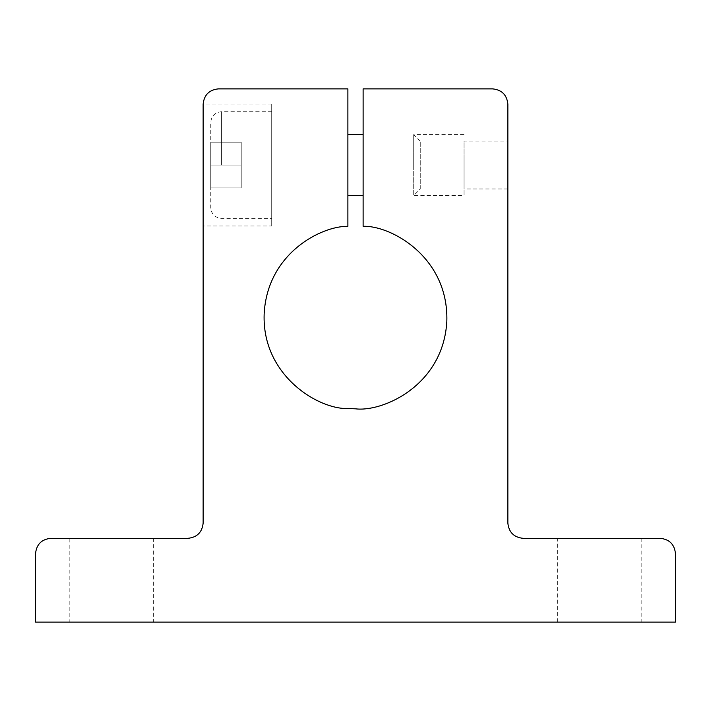 <?xml version="1.0" encoding="UTF-8"?>
<svg xmlns="http://www.w3.org/2000/svg" width="711" height="711" viewBox="0 0 711 711"><rect width="100%" height="100%" fill="white"/><g stroke="black" fill="none" stroke-linecap="round" stroke-linejoin="round"><path stroke-width="0.53" stroke-dasharray="3.56 2.67" d="M271.7 111.725L221.423 111.725C214.962 112.382 211.407 115.937 210.758 122.39L210.758 207.71C211.407 214.171 214.962 217.726 221.423 218.375L271.7 218.375L271.7 111.725L271.7 218.375M271.7 226L271.7 104.108L271.7 226L203.142 226L203.142 104.108L203.142 226M271.7 104.108L203.142 104.108L203.142 523.092C202.173 532.281 197.098 537.356 187.908 538.325L50.783 538.325M69.829 538.325L153.629 538.325L69.829 538.325L69.829 622.125L153.629 622.125L69.829 622.125M675.45 553.567L675.45 622.125L35.55 622.125L35.55 553.567M599.275 622.125L557.371 622.125L599.275 622.125M599.275 538.325L557.371 538.325L599.275 538.325M507.858 104.108L507.858 523.092C508.827 532.281 513.902 537.356 523.092 538.325L660.217 538.325M507.858 141.125L507.858 188.984L507.858 141.125L464.052 141.125L464.052 188.984L464.052 141.125M464.052 165.05L464.052 195.525L464.052 165.05M413.704 165.05L413.704 195.525L413.704 134.583L413.704 165.05L413.704 134.583L464.052 134.583M420.254 188.984L420.254 141.125L420.254 188.984L413.704 195.525L464.052 195.525M492.625 88.875L363.117 88.875L363.117 226.311M363.117 195.525L363.117 134.583L363.117 195.525M347.883 195.525L347.883 134.583L347.883 195.525M347.883 408.505C318.777 409.66 261.959 375.719 264.145 314.182C267.105 253.249 321.47 225.902 347.883 226.311L347.883 88.875L218.375 88.875M210.758 165.05L210.758 142.2L241.233 142.2L241.233 165.05L210.758 165.05L210.758 187.908L210.758 142.2L241.233 142.2L241.233 165.05L210.758 165.05M210.758 187.908L241.233 187.908L241.233 165.05L241.233 187.908L210.758 187.908M221.423 165.05L221.423 111.725L221.423 165.05M153.629 538.325L153.629 622.125M557.371 622.125L557.371 538.325M641.171 538.325L641.171 622.125M507.858 188.984L464.052 188.984M420.254 141.125L413.704 134.583"/><path stroke-width="1.07" d="M660.217 538.325C669.407 539.293 674.481 544.377 675.45 553.567C674.481 544.377 669.407 539.293 660.217 538.325L523.092 538.325C513.902 537.356 508.827 532.281 507.858 523.092L507.858 104.108C506.89 94.919 501.806 89.844 492.625 88.875L363.117 88.875L363.117 226.311C390.499 225.218 448.73 256.822 446.837 321.221C443.362 385.558 382.696 412.202 355.5 408.825L347.883 408.505C318.777 409.66 261.959 375.719 264.145 314.182C267.105 253.249 321.47 225.902 347.883 226.311L347.883 88.875L218.375 88.875C209.194 89.844 204.11 94.919 203.142 104.108L203.142 523.092C202.173 532.281 197.098 537.356 187.908 538.325L50.783 538.325C41.593 539.293 36.519 544.377 35.55 553.567C36.519 544.377 41.593 539.293 50.783 538.325M35.55 553.567L35.55 622.125L675.45 622.125L675.45 553.567M492.625 88.875C501.806 89.844 506.89 94.919 507.858 104.108M203.142 104.108C204.11 94.919 209.194 89.844 218.375 88.875M347.883 408.505L355.5 408.825C382.696 412.202 443.362 385.558 446.837 321.221C448.73 256.822 390.499 225.218 363.117 226.311M347.883 195.525L363.117 195.525M363.117 134.583L347.883 134.583"/></g></svg>

